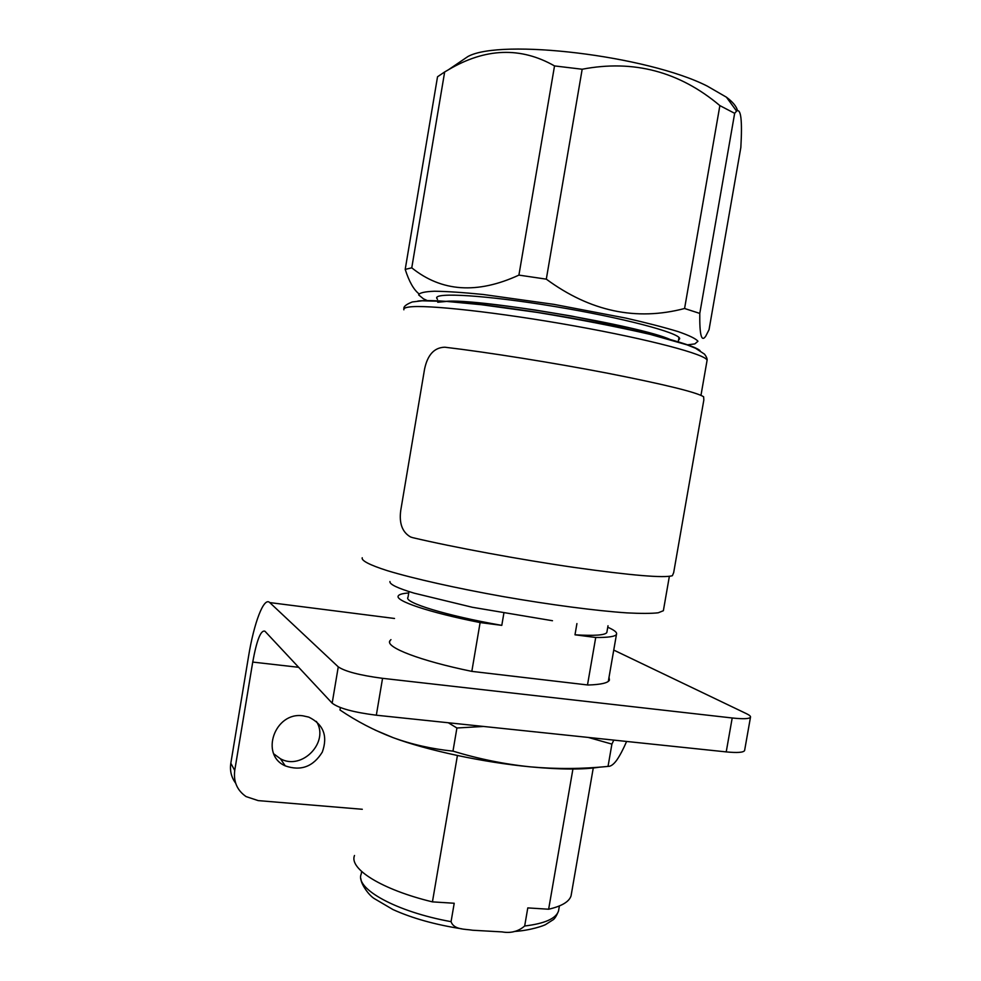 <?xml version="1.0" encoding="UTF-8"?>
<svg xmlns="http://www.w3.org/2000/svg" width="981" height="981" viewBox="0 0 981 981"><rect width="100%" height="100%" fill="white"/><g stroke="black" fill="none" stroke-linecap="round" stroke-linejoin="round"><path stroke-width="1.47" d="M390.953 639.637L389.837 640.863C385.325 647.215 419.893 660.728 471.824 671.372L480.114 622.567L501.794 625.363L503.866 613.235M501.794 625.363C446.343 615.7 403.105 602.297 408.01 597.331L408.979 591.543M480.114 622.567C428.611 612.377 394.141 600.593 398.36 595.774C399.341 594.327 402.799 593.395 408.746 592.978M361.646 871.508L361.204 874.096C354.742 888.565 396.03 911.766 451.064 921.662L454.215 903.256L432.437 901.87C381.609 889.608 348.868 868.81 354.497 855.493M432.437 901.87L457.416 755.517M571.469 893.495L571.052 895.886C569.176 901.747 561.696 906.199 548.637 909.228L527.79 907.903L524.676 926.003C544.7 923.587 555.982 918.596 558.52 911.03L558.925 908.749M576.926 623.585L574.989 634.805L595.725 637.478L587.496 684.959M606.981 631.666L606.834 632.512C605.142 635.197 594.523 635.958 574.989 634.805M607.754 627.239C614.437 630.145 617.343 632.524 616.473 634.376C615.234 636.546 608.318 637.589 595.725 637.478M572.929 769.03L548.637 909.228M451.064 921.662C453.921 930.013 465.337 928.946 472.695 930.246L502.088 931.901C510.77 933.446 518.299 931.484 524.676 926.003M405.202 269.395L437.526 76.776L444.663 71.956L411.762 267.825L405.202 269.395C409.102 281.559 413.688 289.689 418.924 293.773M444.663 71.956L448.403 69.786C485.325 47.946 520.703 46.659 554.523 65.923L582.174 69.234L546.307 279.156L518.912 275.109C477.293 294.263 441.573 291.848 411.762 267.825M554.523 65.923L518.912 275.109M582.174 69.234C633.554 59.412 679.453 71.527 719.87 105.605L734.659 113.33L699.784 313.417L684.579 308.5C636.289 321.228 590.194 311.455 546.307 279.156M719.87 105.605L684.579 308.5M459.071 62.539L467.888 56.542C500.874 38.247 647.227 55.574 707.203 86.07L726.418 97.18C732.77 101.95 736.461 106.402 737.491 110.534M734.659 113.33L736.584 111.086C740.974 108.253 742.396 120.393 740.839 147.493L709.03 329.739L705.768 336.115C701.489 342.59 699.502 335.024 699.784 313.417M427.544 300.689L423.461 298.825L418.642 294.889C419.365 292.853 424.614 291.627 434.387 291.234C446.784 291.382 463.044 292.461 483.179 294.484L553.934 304.368L626.099 318.151C647.215 322.97 664.615 327.482 678.325 331.676C689.435 335.551 695.983 338.752 697.957 341.265L694.83 343.902L687.141 344.883M437.514 299.364L436.778 298.298C433.651 292.068 486.699 295.22 554.51 306.477C622.31 317.66 679.612 332.841 679.71 338.641L678.509 340.297M703.831 400.003L703.635 396.765C696.547 392.277 664.652 384.454 607.938 373.283C553.529 362.786 487.287 352.228 444.871 347.213C434.375 347.446 427.606 354.73 424.577 369.04L400.763 510.304C398.985 523.302 402.247 532.18 410.549 536.963L412.694 537.662C454.129 547.41 519.807 559.55 574.437 567.459C631.445 575.455 664.1 578.201 672.39 575.7L673.677 572.622L703.831 400.003M302.97 715.823L308.782 717.111C323.485 724.346 327.997 735.995 322.32 752.071C313.221 766.725 300.86 771.324 285.25 765.867C259.56 754.806 274.925 711.495 302.97 715.823M362.296 809.276L258.187 800.606L246.084 796.597C237.132 790.367 233.355 781.661 234.729 770.477L252.73 662.077C256.764 640.004 260.836 629.728 264.944 631.237L332.167 703.181L338.261 666.859L269.738 602.579C263.889 596.571 254.005 622.677 248.487 656.755L230.817 763.255L234.729 770.477M316.385 721.415C329.714 741.857 302.123 770.821 280.492 758.803L273.834 753.911M235.636 783.145C231.32 777.332 229.713 770.698 230.817 763.255M471.824 671.372L588.097 685.02C600.961 684.591 608.073 682.948 609.434 680.091L609.017 677.282M338.261 666.859C345.153 671.507 359.929 675.333 382.553 678.325L376.324 715.21C353.687 712.341 338.972 708.343 332.167 703.181M744.653 750.183L744.591 750.575C743.402 752.525 737.283 752.967 726.222 751.9L732.206 717.982L382.553 678.325M732.206 717.982C743.255 719.159 749.349 718.901 750.49 717.221C750.821 716.326 749.533 715.174 746.627 713.763L613.75 650.084M726.222 751.9L376.324 715.21M340.382 707.583L339.978 709.986C356.643 721.28 374.362 730.502 393.111 737.651C411.946 744.481 431.898 748.969 452.977 751.139C478.875 758.987 504.737 764.236 530.549 766.872C556.411 769.178 582.236 769.018 608.036 766.394L611.911 744.101L588.306 737.442M608.036 766.394C610.525 766.529 613.235 764.702 616.166 760.913L616.804 760.054C619.869 755.628 623.143 749.435 626.614 741.452M613.799 740.115L611.911 744.101M452.977 751.139L456.913 728L448.292 722.752M483.51 726.455L456.913 728M374.987 729.999L393.111 737.651C426.956 750.33 483.449 762.445 530.549 766.872C560.678 769.656 583.72 769.742 599.685 767.117M417.747 301.093C434.644 298.629 499.513 305.398 568.367 317.525C637.258 329.628 692.88 344 700.042 350.622M362.222 557.772C361.155 560.543 369.518 564.982 387.385 570.684C413.308 578.545 456.202 588.208 503.302 596.607C550.549 604.848 596.571 610.844 627.067 612.892C640.985 613.603 651.372 613.566 658.202 612.794L663.364 610.722L663.536 609.716M706.921 361.216L707.08 360.321C706.602 354.656 650.244 339.512 574.375 325.925C498.569 312.314 425.484 304.343 408.77 307.065C405.006 307.617 403.375 308.524 403.865 309.8M445.582 301.351C478.765 298.114 641.316 325.802 670.612 339.708M298.629 667.301L252.73 662.077M394.521 618.471L269.738 602.579M608.012 625.755L606.834 632.512M616.473 634.376L608.306 681.39M593.26 768L571.052 895.886M559.403 905.941L558.52 911.03C556.374 916.266 554.4 919.283 552.585 920.092L545.877 924.372C544.455 925.537 530.181 930.552 514.24 931.46M403.939 308.831C403.314 306.697 406.109 304.392 412.302 301.952L422.198 300.799L446.919 301.437L481.696 304.748L537.858 312.51C579.023 319.34 616.485 326.636 650.244 334.386L687.068 344.858L695.504 348.243L704.53 354.166C706.516 356.826 707.362 358.874 707.08 360.321L700.974 395.331M669.361 576.35L663.364 610.722M461.904 928.848C435.196 924.703 412.216 918.277 392.976 909.559L374.055 898.449C367.863 894.439 360.714 883.096 360.947 878.89M678.987 337.513L678.214 341.94M437.747 302.246L447.434 301.339C462.713 301.204 490.12 303.35 534.939 309.984L571.138 315.98L630.489 328.157C649.9 332.951 662.751 336.655 669.054 339.267M467.888 56.542L448.403 69.786M726.418 97.18L736.584 111.086M436.778 298.298L436.95 297.292M744.591 750.575L750.49 717.221M389.837 640.863L389.604 642.273M285.25 765.867L280.492 758.803M389.935 581.525C389.469 584.308 397.538 588.183 414.141 593.162L472.388 607.288L552.475 620.728"/></g></svg>
